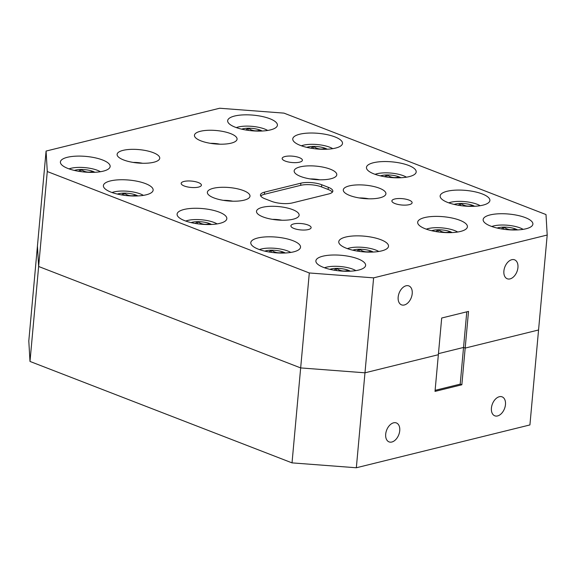 <?xml version="1.0" encoding="UTF-8"?>
<svg xmlns="http://www.w3.org/2000/svg" width="576" height="576" viewBox="0 0 576 576"><rect width="100%" height="100%" fill="white"/><g stroke="black" fill="none" stroke-linecap="round" stroke-linejoin="round"><path stroke-width="0.86" d="M330.264 169.178A21.398 6.725 5.2 0 0 307.411 165.917A21.398 6.725 5.2 0 0 294.156 170.892A21.398 6.725 5.2 0 0 300.679 176.479A21.398 6.725 5.2 0 0 323.532 179.741A21.398 6.725 5.2 0 0 336.787 174.766A21.398 6.725 5.2 0 0 330.264 169.178M230.544 133.574A21.398 6.725 5.2 0 0 207.691 130.313A21.398 6.725 5.2 0 0 194.443 135.288A21.398 6.725 5.2 0 0 200.959 140.875A21.398 6.725 5.2 0 0 223.812 144.137A21.398 6.725 5.2 0 0 237.067 139.169A21.398 6.725 5.2 0 0 230.544 133.574M243.475 190.591A21.398 6.725 5.2 0 0 220.622 187.33A21.398 6.725 5.2 0 0 207.367 192.305A21.398 6.725 5.2 0 0 213.89 197.892A21.398 6.725 5.2 0 0 236.743 201.154A21.398 6.725 5.2 0 0 249.991 196.186A21.398 6.725 5.2 0 0 243.475 190.591M292.608 209.614A21.398 6.725 5.2 0 0 269.748 206.352A21.398 6.725 5.2 0 0 256.5 211.32A21.398 6.725 5.2 0 0 263.016 216.914A21.398 6.725 5.2 0 0 285.869 220.176A21.398 6.725 5.2 0 0 299.124 215.201A21.398 6.725 5.2 0 0 292.608 209.614M379.397 188.201A21.398 6.725 5.2 0 0 356.544 184.939A21.398 6.725 5.2 0 0 343.289 189.907A21.398 6.725 5.2 0 0 349.805 195.502A21.398 6.725 5.2 0 0 372.665 198.763A21.398 6.725 5.2 0 0 385.913 193.788A21.398 6.725 5.2 0 0 379.397 188.201M153.223 152.654A21.398 6.725 5.2 0 0 130.37 149.393A21.398 6.725 5.2 0 0 117.115 154.368A21.398 6.725 5.2 0 0 123.638 159.955A21.398 6.725 5.2 0 0 146.491 163.217A21.398 6.725 5.2 0 0 159.739 158.242A21.398 6.725 5.2 0 0 153.223 152.654M269.798 118.699A24.97 7.848 5.2 0 0 243.13 114.898A24.97 7.848 5.2 0 0 227.664 120.694A24.97 7.848 5.2 0 0 235.274 127.217A24.97 7.848 5.2 0 0 261.943 131.026A24.97 7.848 5.2 0 0 277.409 125.222A24.97 7.848 5.2 0 0 269.798 118.699M334.894 136.894A24.97 7.848 5.2 0 0 308.218 133.092A24.97 7.848 5.2 0 0 292.759 138.895A24.97 7.848 5.2 0 0 300.362 145.418A24.97 7.848 5.2 0 0 327.031 149.22A24.97 7.848 5.2 0 0 342.497 143.417A24.97 7.848 5.2 0 0 334.894 136.894M408.586 165.427A24.97 7.848 5.2 0 0 381.917 161.618A24.97 7.848 5.2 0 0 366.451 167.422A24.97 7.848 5.2 0 0 374.062 173.945A24.97 7.848 5.2 0 0 400.73 177.754A24.97 7.848 5.2 0 0 416.189 171.95A24.97 7.848 5.2 0 0 408.586 165.427M482.285 193.954A24.97 7.848 5.2 0 0 455.609 190.145A24.97 7.848 5.2 0 0 440.15 195.948A24.97 7.848 5.2 0 0 447.754 202.471A24.97 7.848 5.2 0 0 474.422 206.28A24.97 7.848 5.2 0 0 489.888 200.477A24.97 7.848 5.2 0 0 482.285 193.954M525.276 217.598A24.97 7.848 5.2 0 0 498.607 213.797A24.97 7.848 5.2 0 0 483.142 219.6A24.97 7.848 5.2 0 0 490.752 226.116A24.97 7.848 5.2 0 0 517.421 229.925A24.97 7.848 5.2 0 0 532.886 224.122A24.97 7.848 5.2 0 0 525.276 217.598M459.806 220.262A24.97 7.848 5.2 0 0 433.138 216.454A24.97 7.848 5.2 0 0 417.672 222.257A24.97 7.848 5.2 0 0 425.275 228.78A24.97 7.848 5.2 0 0 451.944 232.589A24.97 7.848 5.2 0 0 467.41 226.786A24.97 7.848 5.2 0 0 459.806 220.262M358.013 258.869A24.97 7.848 5.2 0 0 331.337 255.067A24.97 7.848 5.2 0 0 315.878 260.87A24.97 7.848 5.2 0 0 323.482 267.394A24.97 7.848 5.2 0 0 350.15 271.195A24.97 7.848 5.2 0 0 365.616 265.392A24.97 7.848 5.2 0 0 358.013 258.869M102.528 159.97A24.97 7.848 5.2 0 0 75.859 156.168A24.97 7.848 5.2 0 0 60.401 161.971A24.97 7.848 5.2 0 0 68.004 168.494A24.97 7.848 5.2 0 0 94.673 172.296A24.97 7.848 5.2 0 0 110.138 166.493A24.97 7.848 5.2 0 0 102.528 159.97M145.526 183.622A24.97 7.848 5.2 0 0 118.858 179.813A24.97 7.848 5.2 0 0 103.392 185.616A24.97 7.848 5.2 0 0 111.002 192.139A24.97 7.848 5.2 0 0 137.671 195.941A24.97 7.848 5.2 0 0 153.137 190.145A24.97 7.848 5.2 0 0 145.526 183.622M219.226 212.148A24.97 7.848 5.2 0 0 192.557 208.339A24.97 7.848 5.2 0 0 177.091 214.142A24.97 7.848 5.2 0 0 184.694 220.666A24.97 7.848 5.2 0 0 211.363 224.474A24.97 7.848 5.2 0 0 226.829 218.671A24.97 7.848 5.2 0 0 219.226 212.148M292.918 240.674A24.97 7.848 5.2 0 0 266.249 236.873A24.97 7.848 5.2 0 0 250.783 242.676A24.97 7.848 5.2 0 0 258.394 249.192A24.97 7.848 5.2 0 0 285.062 253.001A24.97 7.848 5.2 0 0 300.528 247.198A24.97 7.848 5.2 0 0 292.918 240.674M380.902 239.731A24.97 7.848 5.2 0 0 354.233 235.922A24.97 7.848 5.2 0 0 338.767 241.726A24.97 7.848 5.2 0 0 346.378 248.249A24.97 7.848 5.2 0 0 373.046 252.05A24.97 7.848 5.2 0 0 388.512 246.254A24.97 7.848 5.2 0 0 380.902 239.731M198.302 182.534A10.159 3.197 5.2 0 0 187.459 180.986A10.159 3.197 5.2 0 0 181.166 183.348A10.159 3.197 5.2 0 0 184.262 185.998A10.159 3.197 5.2 0 0 195.106 187.546A10.159 3.197 5.2 0 0 201.398 185.191A10.159 3.197 5.2 0 0 198.302 182.534M409.025 200.095A10.159 3.197 5.2 0 0 398.174 198.547A10.159 3.197 5.2 0 0 391.882 200.902A10.159 3.197 5.2 0 0 394.978 203.558A10.159 3.197 5.2 0 0 405.828 205.106A10.159 3.197 5.2 0 0 412.114 202.745A10.159 3.197 5.2 0 0 409.025 200.095M299.297 157.615A10.159 3.197 5.2 0 0 288.446 156.067A10.159 3.197 5.2 0 0 282.161 158.429A10.159 3.197 5.2 0 0 285.257 161.078A10.159 3.197 5.2 0 0 296.1 162.626A10.159 3.197 5.2 0 0 302.393 160.272A10.159 3.197 5.2 0 0 299.297 157.615M308.03 225.007A10.159 3.197 5.2 0 0 297.18 223.459A10.159 3.197 5.2 0 0 290.894 225.821A10.159 3.197 5.2 0 0 293.983 228.478A10.159 3.197 5.2 0 0 304.834 230.026A10.159 3.197 5.2 0 0 311.126 227.664A10.159 3.197 5.2 0 0 308.03 225.007M398.167 297.115A10.159 6.487 111.2 0 0 401.522 304.855A10.159 6.487 111.2 0 0 412.214 293.652A10.159 6.487 111.2 0 0 408.859 285.912A10.159 6.487 111.2 0 0 398.167 297.115M503.892 271.03A10.159 6.487 111.2 0 0 507.247 278.77A10.159 6.487 111.2 0 0 517.939 267.566A10.159 6.487 111.2 0 0 514.584 259.826A10.159 6.487 111.2 0 0 503.892 271.03M328.709 193.954L292.414 202.91A14.839 4.666 -174.8 0 1 271.512 201.319L264.96 198.785A14.839 4.666 -174.8 0 1 260.446 194.911A14.839 4.666 -174.8 0 1 264.571 192.132L300.866 183.182A14.839 4.666 -174.8 0 1 321.768 184.766L328.32 187.308A14.839 4.666 -174.8 0 1 332.842 191.182A14.839 4.666 -174.8 0 1 328.709 193.954M321.768 184.766L321.574 186.926L328.126 189.461A14.839 4.666 -174.8 0 1 332.338 192.226M321.574 186.926A14.839 4.666 5.2 0 0 300.672 185.335L264.377 194.292A14.839 4.666 5.2 0 0 260.748 196.027M373.615 277.855L547.2 235.03L546.005 214.56L283.975 113.126L219.665 108.238L46.08 151.063L47.275 171.533L309.305 272.966L373.615 277.855L364.975 372.809L438.358 354.708L441.691 318.017L468.518 311.4L465.178 348.084L538.56 329.983L547.2 235.03M47.275 171.533L38.635 266.486L37.44 246.017L46.08 151.063M29.995 361.44L292.025 462.874L300.665 367.92L364.975 372.809L300.665 367.92L38.635 266.486L29.995 361.44L28.8 340.97L37.44 246.017L38.635 266.486L300.665 367.92L309.305 272.966M466.783 311.832L463.543 347.45L465.178 348.084L538.56 329.983L529.92 424.937L356.335 467.762L292.025 462.874M463.543 347.45L438.451 353.642L463.543 347.45L465.178 348.084L461.844 384.775L460.202 384.142L463.543 347.45M385.697 434.153A10.159 6.487 111.2 0 0 389.052 441.893A10.159 6.487 111.2 0 0 399.737 430.69A10.159 6.487 111.2 0 0 396.382 422.942A10.159 6.487 111.2 0 0 385.697 434.153M491.422 408.067A10.159 6.487 111.2 0 0 494.777 415.807A10.159 6.487 111.2 0 0 505.469 404.597A10.159 6.487 111.2 0 0 502.114 396.857A10.159 6.487 111.2 0 0 491.422 408.067M461.844 384.775L435.017 391.392L438.358 354.708L364.975 372.809L356.335 467.762M435.11 390.334L460.202 384.142M267.667 130.457A18.799 5.911 5.2 0 0 238.205 127.022A18.799 5.911 5.2 0 0 236.297 127.598M262.109 131.018A12.355 3.881 5.2 0 0 260.237 130.133A12.355 3.881 5.2 0 0 248.285 128.218A12.355 3.881 5.2 0 0 242.827 128.808A12.355 3.881 5.2 0 0 241.668 129.154M260.15 131.083L260.237 130.133C256.097 131.537 252.115 130.896 248.285 128.218L245.952 129.946M248.09 130.349L248.285 128.218M219.845 144.187A14.378 4.522 5.2 0 0 210.47 143.338M142.524 163.267A14.378 4.522 5.2 0 0 133.15 162.418M368.69 198.814A14.378 4.522 5.2 0 0 359.323 197.957M281.902 220.226A14.378 4.522 5.2 0 0 272.527 219.37M232.769 201.204A14.378 4.522 5.2 0 0 223.402 200.354M319.565 179.791A14.378 4.522 5.2 0 0 310.19 178.942M378.77 251.482A18.799 5.911 5.2 0 0 349.308 248.047A18.799 5.911 5.2 0 0 347.4 248.63M373.212 252.043A12.355 3.881 5.2 0 0 371.34 251.158A12.355 3.881 5.2 0 0 359.388 249.242A12.355 3.881 5.2 0 0 353.93 249.833A12.355 3.881 5.2 0 0 352.771 250.186M371.254 252.115L371.34 251.158C367.2 252.562 363.218 251.928 359.388 249.242L357.055 250.978M359.194 251.374L359.388 249.242M290.786 252.432A18.799 5.911 5.2 0 0 261.324 248.998A18.799 5.911 5.2 0 0 259.416 249.574M285.228 252.994A12.355 3.881 5.2 0 0 283.356 252.108A12.355 3.881 5.2 0 0 271.404 250.193A12.355 3.881 5.2 0 0 265.946 250.783A12.355 3.881 5.2 0 0 264.787 251.136M283.27 253.058L283.356 252.108C279.216 253.512 275.234 252.871 271.404 250.193L269.071 251.921M271.21 252.324L271.404 250.193M217.094 223.898A18.799 5.911 5.2 0 0 187.632 220.464A18.799 5.911 5.2 0 0 185.724 221.047M211.536 224.467A12.355 3.881 5.2 0 0 209.657 223.582A12.355 3.881 5.2 0 0 197.712 221.659A12.355 3.881 5.2 0 0 192.254 222.257A12.355 3.881 5.2 0 0 191.088 222.602M209.57 224.532L209.657 223.582C205.524 224.986 201.542 224.345 197.712 221.659L195.372 223.394M197.518 223.798L197.712 221.659M143.395 195.372A18.799 5.911 5.2 0 0 113.933 191.938A18.799 5.911 5.2 0 0 112.025 192.521M137.837 195.934A12.355 3.881 5.2 0 0 135.965 195.048A12.355 3.881 5.2 0 0 124.013 193.133A12.355 3.881 5.2 0 0 118.555 193.723A12.355 3.881 5.2 0 0 117.396 194.076M135.878 196.006L135.965 195.048C131.825 196.452 127.843 195.818 124.013 193.133L121.68 194.868M123.818 195.264L124.013 193.133M100.404 171.727A18.799 5.911 5.2 0 0 70.934 168.293A18.799 5.911 5.2 0 0 69.034 168.869M94.846 172.289A12.355 3.881 5.2 0 0 92.966 171.403A12.355 3.881 5.2 0 0 81.014 169.488A12.355 3.881 5.2 0 0 75.557 170.078A12.355 3.881 5.2 0 0 74.398 170.431M92.88 172.361L92.966 171.403C88.834 172.807 84.845 172.166 81.014 169.488L78.682 171.216M80.82 171.619L81.014 169.488M355.882 270.626A18.799 5.911 5.2 0 0 326.412 267.192A18.799 5.911 5.2 0 0 324.511 267.768M350.323 271.188A12.355 3.881 5.2 0 0 348.444 270.302A12.355 3.881 5.2 0 0 336.492 268.387A12.355 3.881 5.2 0 0 331.034 268.978A12.355 3.881 5.2 0 0 329.875 269.33M348.358 271.26L348.444 270.302C344.311 271.706 340.33 271.066 336.492 268.387L334.159 270.115M336.298 270.518L336.492 268.387M457.675 232.013A18.799 5.911 5.2 0 0 428.213 228.578A18.799 5.911 5.2 0 0 426.305 229.162M452.117 232.574A12.355 3.881 5.2 0 0 450.238 231.689A12.355 3.881 5.2 0 0 438.293 229.774A12.355 3.881 5.2 0 0 432.835 230.371A12.355 3.881 5.2 0 0 431.669 230.717M450.151 232.646L450.238 231.689C446.105 233.093 442.123 232.459 438.293 229.774L435.953 231.509M438.098 231.912L438.293 229.774M523.145 229.356A18.799 5.911 5.2 0 0 493.682 225.922A18.799 5.911 5.2 0 0 491.774 226.498M517.586 229.918A12.355 3.881 5.2 0 0 515.714 229.032A12.355 3.881 5.2 0 0 503.762 227.117A12.355 3.881 5.2 0 0 498.305 227.707A12.355 3.881 5.2 0 0 497.146 228.06M515.628 229.982L515.714 229.032C511.574 230.436 507.593 229.795 503.762 227.117L501.43 228.845M503.568 229.248L503.762 227.117M480.154 205.711A18.799 5.911 5.2 0 0 450.684 202.27A18.799 5.911 5.2 0 0 448.783 202.853M474.595 206.273A12.355 3.881 5.2 0 0 472.716 205.387A12.355 3.881 5.2 0 0 460.764 203.465A12.355 3.881 5.2 0 0 455.306 204.062A12.355 3.881 5.2 0 0 454.147 204.408M472.63 206.338L472.716 205.387C468.583 206.791 464.602 206.15 460.764 203.465L458.431 205.2M460.57 205.603L460.764 203.465M406.454 177.178A18.799 5.911 5.2 0 0 376.992 173.743A18.799 5.911 5.2 0 0 375.084 174.326M400.896 177.739A12.355 3.881 5.2 0 0 399.017 176.854A12.355 3.881 5.2 0 0 387.072 174.938A12.355 3.881 5.2 0 0 381.614 175.536A12.355 3.881 5.2 0 0 380.448 175.882M398.93 177.811L399.017 176.854C394.884 178.258 390.902 177.624 387.072 174.938L384.732 176.674M386.878 177.077L387.072 174.938M332.762 148.651A18.799 5.911 5.2 0 0 303.293 145.217A18.799 5.911 5.2 0 0 301.392 145.793M327.204 149.213A12.355 3.881 5.2 0 0 325.325 148.327A12.355 3.881 5.2 0 0 313.373 146.412A12.355 3.881 5.2 0 0 307.915 147.002A12.355 3.881 5.2 0 0 306.756 147.355M325.238 149.285L325.325 148.327C321.192 149.731 317.21 149.09 313.373 146.412L311.04 148.14M313.178 148.543L313.373 146.412M328.126 189.461L328.32 187.308M264.571 192.132L264.377 194.292M300.672 185.335L300.866 183.182"/></g></svg>
